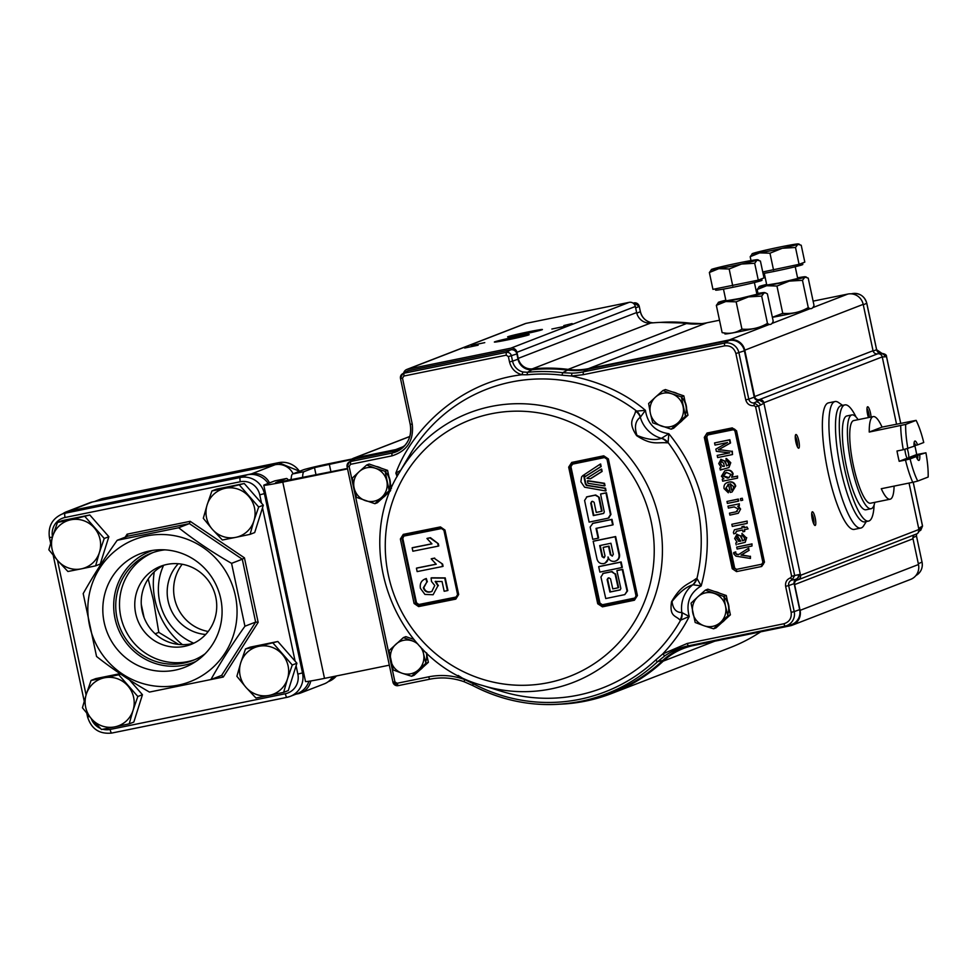 <?xml version="1.0" encoding="UTF-8"?>
<svg xmlns="http://www.w3.org/2000/svg" width="977" height="977" viewBox="0 0 977 977"><rect width="100%" height="100%" fill="white"/><g stroke="black" fill="none" stroke-linecap="round" stroke-linejoin="round"><path stroke-width="1.47" d="M275.087 464.734L92.424 501.97L68.817 511.105L251.48 473.869L275.087 464.734A16.731 16.304 68.8 0 1 293.137 473.772M269.53 482.907A16.731 16.304 -111.2 0 0 251.48 473.869M310.759 680.969A16.731 16.304 -111.2 0 1 298.205 693.707L295.994 694.146M68.817 511.105A16.731 16.304 -111.2 0 0 62.565 513.89M332.534 676.743A16.731 16.304 68.8 0 1 324.376 683.815L300.769 692.949M66.253 511.863L89.86 502.728A16.731 16.304 68.8 0 1 92.424 501.97M146.587 535.958A76.304 74.362 68.8 0 1 235.359 595.677A76.304 74.362 68.8 0 1 178.302 685.121A76.304 74.362 68.8 0 1 89.53 625.402A76.304 74.362 68.8 0 1 146.587 535.958M117.203 540.281C104.087 558.771 92.754 576.54 83.192 593.601L96.552 656.471C112.465 669.037 130.1 680.908 149.469 692.07L210.922 679.54C220.521 662.418 231.854 644.649 244.934 626.22L231.573 563.35C212.143 552.152 194.508 540.281 178.657 527.751L117.203 540.281L127.914 536.141L127.12 534.175L190.173 521.315L244.445 557.843L258.16 622.337L255.644 622.08L242.284 559.21L244.445 557.843M149.774 550.918A60.989 59.426 -111.2 0 0 147.82 551.358A60.989 59.426 -111.2 0 0 104.392 623.424A60.989 59.426 -111.2 0 0 175.115 670.149A60.989 59.426 -111.2 0 0 191.48 664.14A60.989 59.426 -111.2 0 0 218.237 590.047A60.989 59.426 -111.2 0 0 149.774 550.918M152.839 550.381A59.621 58.107 -111.2 0 0 115.86 621.946A59.621 58.107 -111.2 0 0 184.372 665.129A59.621 58.107 -111.2 0 0 195.84 661.478M164.844 549.856A57.533 56.055 -111.2 0 0 160.033 550.613A57.533 56.055 -111.2 0 0 151.215 553.202A57.533 56.055 -111.2 0 0 118.18 622.618A57.533 56.055 -111.2 0 0 183.932 663.078A57.533 56.055 -111.2 0 0 192.75 660.489A57.533 56.055 -111.2 0 0 205.072 653.796M153.108 552.506A57.533 56.055 -111.2 0 0 122.247 622.154A57.533 56.055 -111.2 0 0 187.706 661.624A57.533 56.055 -111.2 0 0 194.618 659.731M194.057 643.086A41.913 40.851 68.8 0 1 190.918 643.855A41.913 40.851 68.8 0 1 143.546 616.072A41.913 40.851 68.8 0 1 163.904 565.182M184.458 646.359A41.913 40.851 68.8 0 1 136.548 616.878A41.913 40.851 68.8 0 1 160.619 566.294A41.913 40.851 68.8 0 1 167.043 564.413A41.913 40.851 68.8 0 1 214.952 593.894A41.913 40.851 68.8 0 1 190.881 644.478A41.913 40.851 68.8 0 1 184.458 646.359M72.054 510.519A20.749 20.224 -111.2 0 0 68.878 511.447L61.869 514.158A20.749 20.224 68.8 0 1 65.056 513.23L72.054 510.519L247.291 474.785A20.749 20.224 -111.2 0 1 268.174 483.432M261.518 503.155L259.748 494.85A16.731 16.304 -111.2 0 0 240.281 481.746L65.044 517.48A4.018 0.892 -101.5 0 1 65.056 513.23L240.293 477.497A20.749 20.224 68.8 0 1 264.425 493.739L302.528 673.006A20.749 20.224 68.8 0 1 290.193 696.393L297.203 693.682A20.749 20.224 -111.2 0 0 308.94 681.262M178.657 527.751L189.367 523.611L190.173 521.315M258.16 622.337L223.269 677.037L221.632 675.4L255.644 622.08L244.934 626.22M231.573 563.35L242.284 559.21L189.367 523.611L127.914 536.141M210.922 679.54L221.632 675.4M154.256 571.838A76.304 74.362 -111.2 0 0 155.025 600.049A76.304 74.362 -111.2 0 0 182.455 644.661M178.657 644.441L158.799 632.375L153.462 600.415L148.199 578.97M193.702 643.184A57.533 56.055 68.8 0 1 159.654 601.551A57.533 56.055 68.8 0 1 163.574 565.353M178.266 563.741A41.913 40.851 -111.2 0 0 168.117 601.002A41.913 40.851 -111.2 0 0 205.659 634.488M182.174 564.242A41.913 40.851 -111.2 0 0 174.565 598.51A41.913 40.851 -111.2 0 0 208.199 631.484M94.83 501.482A20.749 20.224 68.8 0 1 96.357 501.103L271.594 465.382A20.749 20.224 68.8 0 1 273.157 465.125M158.799 632.375L155.16 633.792M211.936 490.942L207.148 504.804A25.097 24.462 68.8 0 1 225.308 488.292L211.936 490.942L216.564 489.147L244.262 483.505L225.308 488.292A25.097 24.462 68.8 0 1 248.695 496.328A25.097 24.462 68.8 0 1 253.91 520.863L258.685 507.002L239.634 485.288M207.148 504.804L203.301 518.298L212.363 529.339A25.097 24.462 68.8 0 1 207.148 504.804M235.738 537.362L250.063 534.358L253.91 520.863A25.097 24.462 -111.2 0 1 235.738 537.362A25.097 24.462 68.8 0 1 212.363 529.339L222.365 540.012L235.738 537.362M244.262 483.505L263.326 505.207L254.692 532.563L250.063 534.358M263.326 505.207L258.685 507.002M245.52 648.936L240.733 662.797A25.097 24.462 68.8 0 1 258.893 646.298L245.52 648.936L250.149 647.153L277.847 641.498L258.893 646.298A25.097 24.462 68.8 0 1 282.28 654.334A25.097 24.462 68.8 0 1 287.494 678.868L292.27 665.007L273.218 643.293M240.733 662.797L236.886 676.304L245.948 687.332A25.097 24.462 68.8 0 1 240.733 662.797M269.322 695.368L283.648 692.363L287.494 678.868A25.097 24.462 -111.2 0 1 269.322 695.368A25.097 24.462 68.8 0 1 245.948 687.332L255.95 698.005L269.322 695.368M277.847 641.498L296.91 663.212L288.276 690.568L283.648 692.363M296.91 663.212L292.27 665.007M91.069 680.432L86.281 694.293A25.097 24.462 68.8 0 1 104.441 677.794L91.069 680.432L95.697 678.636L120.024 673.678M86.281 694.293L82.434 707.788L91.496 718.828A25.097 24.462 68.8 0 1 86.281 694.293M118.754 674.789L104.441 677.794A25.097 24.462 68.8 0 1 127.816 685.817A25.097 24.462 68.8 0 1 133.043 710.352L137.818 696.491L118.754 674.789L120.611 674.069M114.871 726.864L129.196 723.847L133.043 710.352A25.097 24.462 -111.2 0 1 114.871 726.864A25.097 24.462 68.8 0 1 91.496 718.828L101.498 729.501L114.871 726.864M129.452 679.907L142.447 694.708L133.825 722.064L129.196 723.847M142.447 694.708L137.818 696.491M57.484 522.426L52.697 536.288A25.097 24.462 68.8 0 1 70.857 519.788L57.484 522.426L62.113 520.631L89.811 514.989L70.857 519.788A25.097 24.462 68.8 0 1 94.232 527.812A25.097 24.462 68.8 0 1 99.446 552.347L104.234 538.486L85.17 516.784M52.697 536.288L48.85 549.782L57.912 560.822A25.097 24.462 68.8 0 1 52.697 536.288M81.286 568.858L95.612 565.854L99.446 552.347A25.097 24.462 -111.2 0 1 81.286 568.858A25.097 24.462 68.8 0 1 57.912 560.822L67.914 571.496L81.286 568.858M89.811 514.989L108.862 536.703L100.24 564.059L95.612 565.854M108.862 536.703L104.234 538.486M351.512 459.569L314.484 467.604L304.103 471.622A16.731 3.7 78.5 0 0 302.65 477.594M352.16 458.982L331.801 463.122A24.694 0.904 -12 0 0 303.041 469.937L292.66 473.955L304.103 471.622M288.63 480.452A16.731 3.7 78.5 0 0 286.31 478.522A16.731 3.7 78.5 0 0 286.176 478.559L275.514 482.748L347.47 468.459M286.176 478.559L274.732 480.904L264.352 484.922A24.694 0.904 -12 0 0 263.79 485.239L305.508 681.519A24.694 0.904 -12 0 0 324.498 678.38L389.286 665.178M263.79 485.239A24.694 0.904 -12 0 0 282.78 482.101L347.556 468.899M291.195 479.927A16.731 3.7 -101.5 0 1 292.66 473.955M586.493 484.934L586.615 485.484A1207.279 134.814 8 0 0 605.032 488.378L605.52 488.195A1207.279 134.814 -172 0 1 587.116 485.288L585.895 483.908A1206.851 267.197 -101.5 0 1 584.075 474.907L583.587 475.103A1206.851 267.197 78.5 0 0 585.406 484.103L585.895 483.908M482.357 685.427C395.6 661.991 351.354 547.718 399.727 471.976A144.462 140.786 68.8 0 1 491.15 406.469A144.462 140.786 68.8 0 1 659.206 519.544A144.462 140.786 68.8 0 1 551.175 688.895A144.462 140.786 68.8 0 1 482.357 685.427L501.555 691.35A160.204 156.112 -111.2 0 0 577.871 695.209A160.204 156.112 -111.2 0 0 680.651 620.151L689.237 616.487L682.031 612.652A11.858 11.101 81.7 0 1 680.651 620.151L679.98 620.041C675.803 615.363 669.135 616.988 671.565 601.673C681.482 584.686 687.674 584.991 696.161 578.64L696.955 578.396A11.858 11.199 90.1 0 1 692.925 584.771L701.181 585.907L696.955 578.396A160.204 156.112 -111.2 0 0 697.663 507.405A160.204 156.112 -111.2 0 0 668.085 442.581L668.83 433.715L661.429 438.355C655.237 440.59 647.067 439.589 636.943 435.363C634.195 426.912 635.319 420.892 640.314 417.277L645.418 410.34L635.587 411.195C634.11 418.718 627.136 421.246 636.613 435.644C652.147 445.817 657.374 441.946 667.291 442.837L668.085 442.581A11.858 11.113 54.7 0 0 661.795 438.307M571.728 462.439L568.675 467.116L597.729 603.774L602.43 606.839L634.439 600.22L637.419 595.567L608.366 458.909L603.737 455.819L571.728 462.439L572.217 463.709L604.201 457.102L607.035 459.19A1204.861 266.758 -101.5 0 0 636.039 595.652L634.794 598.62M601.148 466.554A1205.471 266.892 -101.5 0 1 600.635 463.99L600.134 464.185A1205.471 266.892 78.5 0 0 600.647 466.75A1209.27 51.989 148.1 0 0 584.844 476.727L585.333 476.532A1209.27 51.989 -31.9 0 1 601.148 466.554L600.647 466.75M602.125 471.439L601.624 471.635A1209.355 51.989 148.1 0 0 590.303 478.779L590.804 478.596A1209.355 51.989 -31.9 0 1 602.125 471.439A1205.471 266.892 -101.5 0 1 601.649 469.058A1209.318 51.989 148.1 0 0 601.173 469.351M604.519 485.887L605.019 485.691A1205.471 266.892 -101.5 0 1 604.531 483.31A1206.986 134.777 -172 0 1 587.91 480.696L587.421 480.879A1206.986 134.777 8 0 0 604.03 483.505A1205.471 266.892 78.5 0 0 604.519 485.887A1207.132 134.789 -172 0 1 587.898 483.273A1206.668 267.161 -101.5 0 1 587.421 480.879M605.032 488.378A1205.471 266.892 78.5 0 0 605.557 490.942L606.045 490.747A1205.471 266.892 -101.5 0 1 605.52 488.195M603.774 513.34A1209.404 44.319 168 0 1 593.833 515.404A1206.754 267.173 -101.5 0 1 591.219 502.837L592.184 501.36M608.647 517.981L610.955 514.427A1205.471 266.892 -101.5 0 1 606.461 492.75A1208.964 44.295 168 0 1 601.075 493.873A1205.911 266.99 78.5 0 0 601.099 493.959M587.409 496.695L586.444 497.024L587.409 496.695A1208.964 44.295 168 0 0 595.701 494.985L599.243 497.33A1206.106 267.026 -101.5 0 0 602.101 511.118L601.612 511.313A1209.367 44.319 168 0 1 596.239 512.424A1206.51 267.124 -101.5 0 1 594.138 502.325L592.66 501.348A1209.111 44.307 168 0 1 591.696 501.555L591.5 501.604M635.99 595.665L606.986 459.202L604.519 457.554A1207.389 44.246 168 0 1 572.559 464.136L570.934 466.652L599.939 603.114L570.348 466.762L568.675 467.116M592.941 523.281L592.453 523.477A1209.489 44.319 -12 0 0 611.492 519.544A1205.471 266.892 78.5 0 0 612.64 524.954A1209.526 44.319 168 0 1 596.031 528.386A1206.754 267.173 78.5 0 0 596.935 532.673A1206.754 267.173 78.5 0 0 598.119 538.217A1209.514 44.319 168 0 1 592.758 539.328A1207.12 267.258 -101.5 0 1 591.573 533.784A1207.12 267.258 -101.5 0 1 590.145 527.03L592.941 523.281A1209.489 44.319 168 0 0 611.993 519.349A1205.471 266.892 -101.5 0 0 613.129 524.759L612.64 524.954M598.119 538.217L598.62 538.022A1206.754 267.173 -101.5 0 1 597.435 532.489A1206.754 267.173 -101.5 0 1 596.544 528.276M572.363 463.648L604.372 457.065M714.712 591.537A17.134 16.694 68.8 0 1 719.939 593.332M727.596 601.71A17.134 16.694 68.8 0 1 729.037 608.537M724.983 619.748A17.134 16.694 68.8 0 1 721.966 622.496M723.823 596.678A17.134 16.694 68.8 0 1 727.633 614.826M672.286 391.911A17.134 16.694 68.8 0 1 677.501 393.707M685.158 402.084A17.134 16.694 68.8 0 1 686.611 408.899M682.557 420.122A17.134 16.694 68.8 0 1 679.528 422.87M681.396 397.053A17.134 16.694 68.8 0 1 685.195 415.201M412.709 638.995A17.134 16.694 68.8 0 1 413.637 639.178M426.778 653.149A17.134 16.694 68.8 0 1 427.034 655.994M422.98 667.206A17.134 16.694 68.8 0 1 419.951 669.953M425.899 663.261L423.529 653.723A17.134 16.694 68.8 0 1 402.06 673.226L411.586 676.267L425.899 663.261L428.378 662.308L426.338 652.746A17.134 16.694 68.8 0 1 425.63 662.284M376.023 466.42A17.134 16.694 68.8 0 1 381.25 468.215M388.907 476.593A17.134 16.694 68.8 0 1 390.348 483.407M386.294 494.631A17.134 16.694 68.8 0 1 383.277 497.378M385.133 471.561A17.134 16.694 68.8 0 1 388.944 489.697M508.052 339.788A17.781 0.647 168 0 1 494.399 342.072A17.781 0.647 168 0 1 515.502 336.906A17.781 0.647 168 0 1 529.168 334.671A17.781 0.647 168 0 1 508.052 339.788M521.291 334.671A17.781 0.647 168 0 1 507.625 336.943A17.781 0.647 168 0 1 528.728 331.789A17.781 0.647 168 0 1 542.406 329.554A17.781 0.647 168 0 1 521.291 334.671M563.839 325.573L572.131 323.57L563.839 325.573M565.353 326.208L551.858 329.029L565.353 326.208M484.775 342.634L471.28 345.455L484.775 342.634M478.156 345.199L464.661 348.02L478.156 345.199M868.492 417.57A6.986 1.551 -101.5 0 1 867.307 407.018A6.986 1.551 -101.5 0 1 867.564 406.786A6.986 1.551 -101.5 0 1 869.64 409.949A6.986 1.551 -101.5 0 1 871.044 417.045M798.771 448.187A6.986 1.551 -101.5 0 1 798.331 448.101A6.986 1.551 -101.5 0 1 795.803 441.665A6.986 1.551 -101.5 0 1 795.62 434.765A6.986 1.551 -101.5 0 1 795.864 434.533A6.986 1.551 -101.5 0 1 798.783 440.798A6.986 1.551 -101.5 0 1 798.771 448.187M813.792 523.977A5.532 1.221 78.5 0 0 813.523 518.469A5.532 1.221 78.5 0 0 811.704 513.707M815.209 518.066A6.986 1.551 -101.5 0 1 814.757 525.37A6.986 1.551 -101.5 0 1 812.29 519.202A6.986 1.551 -101.5 0 1 812.046 512.046A6.986 1.551 -101.5 0 1 815.209 518.066M866.281 521.559L863.668 525.748A64.555 14.289 -101.5 0 1 860.822 528.044L854.277 529.387A64.555 14.289 -101.5 0 1 827.873 471.354A64.555 14.289 -101.5 0 1 828.484 402.866L835.03 401.535A64.555 14.289 -101.5 0 1 838.547 402.536L842.601 405.37M860.822 528.044A64.555 14.289 -101.5 0 1 834.419 470.022A64.555 14.289 -101.5 0 1 835.03 401.535M874.122 504.938A59.292 13.128 -101.5 0 1 868.577 521.083L864.804 521.852A59.292 13.128 -101.5 0 1 840.55 468.569A59.292 13.128 -101.5 0 1 841.124 405.663L844.897 404.893A59.292 13.128 -101.5 0 1 856.011 416.959M868.577 521.083A59.292 13.128 -101.5 0 1 844.336 467.8A59.292 13.128 -101.5 0 1 844.897 404.893M797.366 446.709A5.532 1.221 78.5 0 0 797.134 441.396A5.532 1.221 78.5 0 0 795.278 436.426M869.261 417.411A5.532 1.221 78.5 0 0 866.965 408.679M350.462 461.303A5.276 5.141 68.8 0 1 354.211 458.042L395.758 449.579A23.717 23.106 -111.2 0 0 399.385 448.504A23.717 23.106 -111.2 0 0 405.089 445.28M403.648 373.129A5.276 5.141 68.8 0 1 407.58 369.233L510.812 348.178A5.276 5.141 68.8 0 1 516.943 352.306L518.237 358.376A13.177 12.835 -111.2 0 0 532.27 368.879A168.655 164.344 68.8 0 1 568.101 369.379A65.874 64.201 -111.2 0 0 588.557 368.61L729.453 339.886A13.177 12.835 68.8 0 1 744.779 350.193L754.635 396.564A3.957 3.847 -111.2 0 0 759.239 399.654A3.957 3.847 68.8 0 1 763.831 402.756L759.349 400.167L754.171 402.89L754.11 405.687C749.847 405.98 747.051 404.051 745.744 399.874L735.889 353.515C734.081 347.873 730.295 345.321 724.531 345.87L724.519 343.098A12.396 12.078 68.8 0 1 738.93 352.795L748.785 399.153L745.744 399.874M406.762 369.465L525.174 323.631A5.276 5.141 68.8 0 1 525.98 323.387L629.212 302.345A5.276 5.141 68.8 0 1 635.343 306.473L636.638 312.542A13.177 12.835 -111.2 0 0 650.67 323.045A168.655 164.344 68.8 0 1 686.501 323.546A65.874 64.201 -111.2 0 0 706.957 322.776L719.499 320.224M769.424 324.413L765.98 325.744A23.717 0.867 168 0 1 736.316 332.241A23.717 0.867 168 0 1 726.522 333.23M742.838 329.176L741.14 329.603A23.717 0.867 168 0 1 743.008 329.188M764.783 324.816A23.717 0.867 168 0 1 768.765 324.181M810.226 308.622L806.794 309.953A23.717 0.867 168 0 1 772.38 317.305L782.748 313.324L776.947 286.041L766.615 285.724A23.717 0.867 168 0 1 759.08 286.615A23.717 0.867 168 0 1 759.581 286.371A23.717 0.867 168 0 1 766.64 284.405M783.639 313.385L781.942 313.812A23.717 0.867 168 0 1 783.81 313.397M805.598 309.013A23.717 0.867 168 0 1 809.579 308.39M813.108 301.136L847.865 294.053A13.177 12.835 68.8 0 1 863.192 304.36L873.047 350.731A3.957 3.847 -111.2 0 0 877.639 353.821A3.957 3.847 68.8 0 1 882.243 356.91L763.831 402.756M400.68 470.352L395.844 473.137C412.441 427.987 461.413 381.763 521.901 374.741L527.165 374.789A164.759 160.558 68.8 0 1 561.97 375.192L571.496 375.998C600.953 382.117 625.598 393.56 645.418 410.34C647.641 423.945 655.445 431.736 668.83 433.715C686.184 455.013 697.773 479.121 703.599 506.025C709.217 532.966 708.41 559.601 701.181 585.907C689.713 592.954 685.732 603.151 689.237 616.487C682.569 629.701 673.739 642.182 662.748 653.931L655.518 660.183A164.759 160.558 68.8 0 1 473.234 683.705L464.551 679.503L464.209 681.775L472.746 685.536A167.067 162.805 68.8 0 0 582.646 700.961L587.543 699.898A167.861 163.574 -111.2 0 0 662.833 660.44A65.874 64.201 68.8 0 1 690.446 645.406M662.833 660.44L657.594 661.685L664.751 655.897A66.668 64.958 68.8 0 1 687.503 646.005L687.503 646.005A66.668 64.958 68.8 0 1 688.26 645.846L687.503 646.005M795.522 579.324L797.342 578.934L800.297 574.305L763.941 403.269L760.375 405.113A3.957 3.81 -117.4 0 0 755.783 402.023L758.848 400.277A3.957 3.847 68.8 0 1 754.244 397.175L744.389 350.816A13.177 12.835 -111.2 0 0 729.062 340.509L587.775 369.306A65.874 64.201 68.8 0 1 567.527 370.1A167.861 163.574 -111.2 0 0 532.074 369.697A13.177 12.835 68.8 0 1 518.005 359.194L516.894 353.93A5.276 5.141 -111.2 0 0 510.763 349.803L408.41 370.674A5.276 5.141 -111.2 0 0 406.896 371.248L402.573 373.751A4.482 4.372 68.8 0 1 403.867 373.263L506.22 352.392A4.482 4.372 68.8 0 1 511.435 355.909L512.559 361.16L518.005 359.194M723.188 476.104L726.485 472.453L730.991 474.431L728.854 477.765L727.547 478.144L723.188 476.104L725.569 472.697M725.337 472.783L726.485 472.453M729.062 477.68L723.627 475.933M721.429 476.263L724.726 470.89L726.07 470.499C729.318 469.766 731.517 470.914 732.677 473.955L731.639 477.301L737.134 476.19L737.55 478.132L722.675 481.172L722.259 479.218L723.896 478.889L721.429 476.263M724.726 470.89L726.07 470.499M726.509 470.328C729.758 469.595 731.956 470.743 733.116 473.784L732.677 473.955M733.116 473.784L732.078 477.13L737.134 476.19M737.55 478.132L737.574 476.019M727.401 503.411L726.986 501.457L737.855 499.235L738.27 501.189L727.401 503.411M738.185 506.013L740.615 509.054L738.294 513.291L729.892 515.111L729.477 513.157L735.962 511.838L738.343 509.029L734.228 506.904L728.402 508.089L727.987 506.135L738.856 503.924L739.271 505.878L737.745 506.184L740.175 509.225M740.615 509.054L738.294 513.291M735.962 511.838L729.477 513.157M728.439 506.049L738.856 503.924M739.296 503.753L739.271 505.878M747.173 523.391L747.149 521.071L747.173 523.391L732.298 526.42L731.834 524.283L746.709 521.242M742.361 526.615L744.059 526.188L744.352 527.556L747.002 527.006L748.052 528.911L744.327 529.668L744.694 531.427L742.984 531.781L742.605 530.022L736.438 531.28L735.4 533.32L733.837 533.845L733.385 532.502L734.423 529.766L742.19 528.068L741.909 526.701L743.619 526.359L743.912 527.727L746.55 527.177M747.002 527.006L748.052 528.911M734.423 529.766L742.178 527.995M740.749 541.099L739.113 541.124L736.914 538.412L737.916 535.982M736.475 538.583L737.476 536.153L740.798 541.173L738.673 541.295L736.914 538.412M736.609 534.321L741.03 536.007L742.52 540.818L744.315 539.939L744.462 537.79L742.166 535.408L741.934 533.418L746.245 537.79L745.207 542.333L737.757 544.14M741.653 537.558L742.52 540.818M736.231 544.958L735.815 543.004L737.024 542.15L734.655 538.498L736.963 534.224L740.59 536.178L741.201 537.729M746.245 537.79L741.934 533.418M746.697 537.619L745.207 542.333M738.404 554.692L748.309 548.402L748.748 550.466L741.018 555.107L750.006 556.402L750.446 558.453L735.95 556.157L733.739 553.837L733.703 552.591L735.327 552.066L736.45 554.386L738.404 554.692M748.748 548.231L748.748 550.466M749.188 550.295L743.241 553.861M734.179 553.666L734.142 552.42L735.766 551.895L735.376 553.08M735.815 552.909L736.45 554.386M743.68 553.69L741.458 554.936L743.192 555.424M743.631 555.254L750.006 556.402M750.446 556.231L750.446 558.453M751.972 546.021L752.009 543.896L751.972 546.021L737.11 549.05L736.695 547.108L751.557 544.067M731.541 490.149L730.222 483.908L733.568 486.534L733.153 489.074L731.541 490.149L730.686 483.884M728.94 484.079L725.777 488.28L728.109 490.82L728.329 492.774L724.055 488.598C723.578 485.105 725.056 482.98 728.476 482.223C731.92 481.527 734.191 482.858 735.278 486.204L732.103 491.956L730.246 492.432L728.5 484.25L727.914 484.445M726.216 488.109L728.109 490.82M728.549 490.649L728.329 492.774M727.364 482.528L728.915 482.052C732.359 481.356 734.631 482.687 735.73 486.033L735.278 486.204M735.73 486.033L732.103 491.956M728.5 484.25L725.777 488.28M722.748 466.395L720.55 463.684L721.563 461.242L723.664 463.452L724.323 466.371L722.748 466.395L720.55 463.684M724.323 466.371L723.2 466.224M720.684 459.41L725.105 461.107L726.595 465.907L728.39 465.028L728.537 462.878L726.241 460.497L726.009 458.506L730.332 462.878L728.842 467.604L720.305 470.047L719.89 468.093L721.111 467.238L718.742 463.587L721.038 459.312L724.665 461.278L725.288 462.817M725.728 462.646L726.595 465.907M727.035 465.736L728.39 465.028M714.553 442.935L729.868 439.735L730.552 442.96L718.791 449.615L731.846 451.337L732.53 454.537L717.655 457.566L717.203 455.416L729.782 452.852L716.336 451.362L715.86 449.115L727.584 442.52L715.005 445.085L714.553 442.935L729.416 439.906L730.112 443.131L718.351 449.786L720.879 450.055M721.319 449.884L731.846 451.337M732.298 451.166L732.53 454.537M736.524 570.483A2.638 2.565 68.8 0 1 733.458 568.419L705.541 437.061A2.638 2.565 68.8 0 1 707.507 433.971L732.689 428.83A2.638 2.565 68.8 0 1 735.754 430.894L763.672 562.263L762.109 565.231A2.638 2.565 68.8 0 1 761.706 565.353L761.706 566.465L736.524 571.606L732.237 568.712L734.692 568.125L736.524 569.371L736.524 570.483M732.237 568.712L704.307 437.342L707.067 433.019L732.249 427.889L736.536 430.772L735.73 430.906L763.648 562.276L762.89 562.386L734.96 431.016L735.779 430.881M732.249 427.889L735.73 430.906M736.536 430.772L764.466 562.141L761.706 566.465M763.684 562.276A2.638 2.565 68.8 0 1 762.109 565.231M736.524 569.371L761.706 564.23L762.89 562.386M717.655 455.331L729.526 452.827M721.832 469.229L720.721 469.754M726.473 458.531L730.772 462.719L728.94 467.556M737.146 547.01L752.009 543.896M736.89 554.215L738.844 554.521M742.96 540.647L743.717 540.489M736.878 531.109L735.4 533.295M744.779 529.583L744.682 531.354M732.298 524.185L747.149 521.071M736.402 511.667L737.293 511.447M740.395 498.636L742.3 498.258L742.715 500.2L740.81 500.59L740.395 498.636M727.45 501.36L738.294 499.064L738.71 501.018M722.724 479.121L723.749 478.828M704.307 437.342L706.762 436.768L734.692 568.125M440.444 526.921L444.046 530.23L444.975 530.047L440.444 526.921L403.281 534.382L400.375 538.999L414.077 603.468L418.62 606.583L455.795 599.121L458.677 594.517L444.975 530.047M403.867 535.579L402.512 536.629L402.035 538.645L403.953 535.579L403.281 534.382M403.709 535.64L441.079 528.13L444.046 530.23L457.761 594.614L458.677 594.517L456.051 597.057A1209.025 44.307 -12 0 1 418.938 604.494L418.62 606.583M456.051 597.057L457.578 594.578L443.9 530.218L441.482 528.545A1209.025 44.307 168 0 1 404.368 535.982L441.299 528.093M404.112 535.518L402.78 538.461A1204.006 266.562 78.5 0 0 416.458 602.833L415.848 602.992L402.17 538.596L402.78 538.461M418.889 605.068L456.332 597.533M442.569 566.404A1209.526 44.319 -12 0 0 443.082 566.294A1206.864 267.197 -101.5 0 1 442.618 564.108L434.203 558.27A1209.502 44.319 168 0 1 431.199 558.868L436.243 564.23A1209.526 44.319 168 0 1 416.434 568.199A1204.763 266.733 78.5 0 0 417.155 571.594A1209.526 44.319 -12 0 0 442.581 566.489L443.082 566.294M442.618 564.108L434.203 558.27M434.704 558.075A1209.502 44.319 168 0 1 431.687 558.685L431.199 558.868M442.581 566.489A1206.864 267.197 -101.5 0 1 442.117 564.303M436.145 564.156A1209.526 44.319 168 0 1 416.935 568.003L416.434 568.199M438.27 546.033A1209.392 44.319 -12 0 0 438.783 545.935A1206.864 267.197 -101.5 0 1 438.331 543.737L429.941 537.887A1209.196 44.307 168 0 1 426.937 538.486L431.956 543.859A1209.331 44.319 168 0 1 412.147 547.828A1204.763 266.733 78.5 0 0 412.856 551.223A1209.392 44.319 -12 0 0 438.282 546.119L438.783 545.935M438.331 543.737L430.442 537.692A1209.196 44.307 168 0 1 427.425 538.303L426.937 538.486M438.282 546.119A1206.864 267.197 -101.5 0 1 437.83 543.933M431.858 543.786A1209.331 44.319 168 0 1 412.648 547.633L412.147 547.828M444.169 591.268A1209.233 44.307 -12 0 0 447.442 590.621A1206.839 267.197 -101.5 0 1 444.73 578.079A1209.172 95.954 179.1 0 1 431.089 577.993A1205.96 261.274 84.3 0 0 431.492 581.449L434.753 585.516L431.797 591.512L430.405 591.915C426.888 592.636 424.531 591.256 423.346 587.788L426.864 582.023A1205.337 269.933 -107.4 0 1 425.801 578.702L425.142 578.934L425.801 578.702C421.417 580.277 419.622 583.489 420.415 588.349L424.946 594.431L433.116 594.737L437.891 585.858L435.168 581.486A1209.086 95.074 -1.1 0 0 442.056 581.51A1206.607 267.148 78.5 0 0 444.169 591.268M431.089 577.993L431.59 577.798A1209.172 95.954 179.1 0 0 445.219 577.895A1206.839 267.197 -101.5 0 0 447.942 590.426L447.442 590.621M433.116 594.737L437.891 585.858M432.042 591.415L430.906 591.72C427.376 592.441 425.019 591.061 423.847 587.592L423.346 587.788M423.847 587.592L426.864 582.023M438.38 585.663L435.669 581.291M427.352 581.828A1205.337 269.933 -107.4 0 1 426.302 578.506M456.039 597.032L418.938 604.482L416.507 602.821L402.829 538.461M443.9 530.218L457.737 594.639L455.868 597.68L418.73 605.129L415.848 602.992M400.375 538.999L402.035 538.645L415.726 603.041L414.077 603.468M455.868 597.68L455.795 599.121M584.844 476.727A1206.79 267.185 -101.5 0 1 584.405 474.566A1209.257 57.362 -33.1 0 1 600.134 464.185M590.303 478.779A1206.827 134.765 -172 0 1 586.896 478.242A1209.318 51.989 -31.9 0 1 601.148 469.241L601.649 469.058M601.148 469.241A1205.471 266.892 78.5 0 0 601.624 471.635M605.557 490.942A1207.34 139.54 -170.8 0 1 584.6 487.205L580.863 481.759L581.596 476.91L582.78 475.64A1209.257 57.362 -33.1 0 1 583.587 475.103M585.406 484.103L587.116 485.288M591.696 501.555L591.219 502.837M590.731 503.033A1206.754 267.173 78.5 0 0 593.332 515.587L593.833 515.404M593.332 515.587A1209.404 44.319 -12 0 0 603.346 513.523L603.725 513.377M603.346 513.523L604.311 512.046A1205.911 266.99 -101.5 0 1 600.586 494.057L601.075 493.873M600.586 494.057A1208.964 44.295 -12 0 0 605.96 492.945A1205.471 266.892 78.5 0 0 610.466 514.623L610.955 514.427M610.466 514.623L608.146 518.176A1209.465 44.319 168 0 1 589.107 522.109A1207.12 267.258 -101.5 0 1 584.6 500.444L586.921 496.89A1208.964 44.295 -12 0 0 595.213 495.168L595.701 494.985M609.111 517.847L608.146 518.176M595.213 495.168L599.243 497.33M598.754 497.525A1206.106 267.026 78.5 0 0 601.612 511.313M620.651 562.154A1205.471 266.892 78.5 0 0 621.836 567.552L622.337 567.356A1205.471 266.892 -101.5 0 1 621.152 561.958L620.651 562.154A1209.062 44.307 -12 0 1 598.681 566.697L599.182 566.501A1209.062 44.307 168 0 0 621.152 561.958M621.836 567.552A1208.891 44.295 168 0 1 599.866 572.095A1207.12 267.258 -101.5 0 1 598.681 566.697M620.114 589.925L620.859 588.508A1205.911 266.99 -101.5 0 1 616.89 570.629A1208.83 44.295 -12 0 0 622.264 569.506A1205.471 266.892 78.5 0 0 627.063 591.061L624.792 594.614A1207.706 44.258 168 0 1 605.752 598.547A1207.12 267.258 -101.5 0 1 600.94 576.992L603.224 573.45A1208.83 44.295 -12 0 0 611.517 571.74L615.095 574.073A1206.106 267.026 78.5 0 0 618.148 587.788A1208.122 44.27 168 0 1 612.774 588.899A1206.51 267.124 -101.5 0 1 610.54 578.86L609.05 577.883A1208.622 44.283 168 0 1 608.073 578.091L607.12 579.569A1206.754 267.173 78.5 0 0 609.904 592.05A1207.999 44.27 -12 0 0 619.919 589.986L620.285 589.839M620.346 589.803A1207.999 44.27 168 0 1 610.405 591.867A1206.754 267.173 -101.5 0 1 607.621 579.373L608.561 577.895M616.89 570.629L617.391 570.434A1208.83 44.295 168 0 0 622.764 569.322L622.264 569.506M627.063 591.061L627.564 590.877A1205.471 266.892 -101.5 0 1 622.764 569.322M627.564 590.877L624.792 594.614M602.748 573.584L603.713 573.255L602.748 573.584M615.095 574.073L612.017 571.545A1208.83 44.295 168 0 1 603.713 573.255M618.148 587.788L618.649 587.592A1206.106 267.026 -101.5 0 1 615.595 573.878M619.015 554.667C619.418 558.099 617.989 560.309 614.716 561.335C611.321 561.702 609.086 560.236 608.024 556.951C608.427 560.371 606.998 562.581 603.737 563.607C600.342 563.961 598.107 562.508 597.045 559.21A1207.12 267.258 -101.5 0 1 593.173 541.295L593.674 541.099A1209.502 44.319 168 0 0 615.644 536.556L615.144 536.752A1205.471 266.892 78.5 0 0 619.015 554.667L619.516 554.484A1205.471 266.892 -101.5 0 1 615.644 536.556M593.173 541.295A1209.502 44.319 -12 0 0 615.144 536.752M616.084 560.883L614.716 561.335M615.217 561.14C618.478 560.126 619.907 557.904 619.516 554.484M608.61 558.514L605.093 563.155L603.737 563.607M610.881 554.728L612.176 556.084L613.324 554.313A1205.911 266.99 -101.5 0 1 610.93 543.261A1209.453 44.319 168 0 1 599.695 545.593A1206.754 267.173 78.5 0 0 602.088 556.634L603.871 557.806L605.019 556.035A1206.546 267.124 -101.5 0 1 603.151 547.438L603.652 547.242A1209.428 44.319 -12 0 0 609.025 546.131A1206.143 267.039 78.5 0 0 610.881 554.728L612.408 556.023M600.22 545.484A1206.754 267.173 78.5 0 0 602.589 556.438L604.372 557.611M603.151 547.438A1209.428 44.319 -12 0 0 608.524 546.326L609.025 546.131M608.524 546.326A1206.143 267.039 78.5 0 0 610.381 554.924M599.939 603.114L602.455 604.775A1207.389 44.246 -12 0 0 634.415 598.168M597.729 603.774L599.17 603.359L570.153 466.835L572.217 463.709L604.189 457.102L607.254 459.153L636.308 595.665L634.305 598.767L602.333 605.374L599.365 603.285M604.201 457.102L603.737 455.819M634.439 600.22L634.305 598.767L636.283 595.701L607.254 459.153L608.366 458.909M636.308 595.665L637.419 595.567L636.308 595.665M602.333 605.374L602.43 606.839M682.031 612.652L681.812 612.506A11.858 11.406 118.5 0 1 679.98 620.041M692.925 584.771L692.583 584.918A30.348 29.579 68.8 0 0 681.812 612.506C676.243 612.603 672.982 608.94 672.029 601.49C679.369 592.306 686.22 586.774 692.583 584.918A11.858 10.735 -118.6 0 0 696.161 578.64M399.727 471.976L409.925 454.659A160.204 156.112 -111.2 0 1 511.301 382.019A160.204 156.112 -111.2 0 1 636.125 410.682A11.858 11.052 63.4 0 1 640.448 417.008M667.291 442.837A11.858 10.82 -94.4 0 0 661.429 438.355A30.348 29.579 68.8 0 1 640.314 417.277A11.858 11.211 -151.9 0 0 635.587 411.195M349.143 466.481L347.116 466.823A4.482 4.372 68.8 0 1 350.511 461.535L350.523 464.319L349.143 466.481L394.916 681.824L397.065 683.277L428.573 676.853C440.749 674.435 452.742 675.327 464.551 679.503L458.189 675.449M397.114 476.593L395.844 473.137L398.225 474.578M754.244 397.175L748.785 399.153A4.738 4.616 68.8 0 0 754.171 402.89L758.653 406.005L755.6 406.725L754.11 405.687M587.775 369.306L583.232 371.895A66.668 64.958 68.8 0 1 571.936 373.165L571.496 375.998L583.257 374.68L583.232 371.895L724.519 343.098L729.062 340.509M571.936 373.165L562.728 372.713L567.527 370.1M527.165 374.789L527.433 372.298L522.976 371.981A13.959 13.605 68.8 0 1 512.559 361.16L509.505 361.881L508.382 356.617L516.894 353.93M509.505 361.881C511.24 368.573 515.367 372.86 521.901 374.741L522.976 371.981M412.245 424.067L410.218 424.397L400.509 378.514A4.482 4.372 68.8 0 1 402.573 373.751L400.472 378.551L402.5 378.209L412.245 424.067C414.004 440.395 407.238 450.995 391.948 455.868L391.936 453.096L396.479 450.507L355.054 458.946A5.276 5.141 -111.2 0 0 353.54 459.52L349.229 462.023L347.116 466.823L392.937 682.129M401.071 449.041A23.717 23.106 68.8 0 1 396.479 450.507M760.375 405.113L758.653 406.005L794.68 575.526L791.639 576.247L790.723 577.773C786.839 579.239 785.142 582.084 785.63 586.31L791.162 612.335L794.216 611.614A12.396 12.078 68.8 0 1 784.946 626.135L688.26 645.846L687.185 643.477L662.748 653.931L664.751 655.897M918.893 531.305A3.957 3.871 -122.7 0 0 919.992 527.641L918.698 528.472L918.917 529.497L800.517 575.331L800.297 574.305L794.68 575.526L791.956 580.106L790.723 577.773M789.819 625.085A13.177 12.835 -111.2 0 0 799.662 609.636L794.142 583.623A3.957 3.847 68.8 0 1 796.902 579.031M886.457 356.483L881.987 353.405L880.533 353.723A3.957 3.884 -102.3 0 1 885.125 356.825L882.243 356.91M900.66 423.297L886.469 356.52L885.125 356.825M881.999 353.405L876.601 349.681A4.738 4.616 -111.2 0 0 881.987 353.405C885.15 353.93 886.652 354.969 886.505 356.495L900.709 423.297M688.248 323.741L699.752 323.68A66.668 64.958 -111.2 0 0 701.816 323.607M636.784 313.19L640.375 311.687A13.959 13.605 -111.2 0 0 650.792 322.508L650.89 322.532C645.345 320.945 641.865 317.33 640.411 311.663L639.251 306.424A4.482 4.372 -111.2 0 0 634.036 302.919L633.072 303.114L634.036 302.919L639.288 306.399L635.661 307.938M650.792 322.508L652.941 322.837M585.821 483.945L586.102 485.203L585.809 483.945M727.853 333.707L726.583 333.23M919.772 530.621L922.496 526.005M918.319 531.744L920.798 530.169L922.544 526.017L913.226 482.186M919.992 527.641L922.496 526.041L913.177 482.198M918.698 528.472L909.05 483.065M896.532 424.14L882.353 357.423M800.517 575.331A3.957 3.847 68.8 0 1 797.562 579.959A3.957 3.847 -111.2 0 0 794.606 584.6L800.078 610.356A13.177 12.835 68.8 0 1 790.234 625.805L693.499 645.528A65.874 64.201 -111.2 0 0 683.412 648.484A65.874 64.201 -111.2 0 0 663.249 661.124A168.655 164.344 68.8 0 1 611.663 693.487A168.655 164.344 68.8 0 1 559.833 704.197M918.917 529.497A3.957 3.847 68.8 0 1 916.573 533.955L916.487 536.08M914.57 534.724A3.957 3.847 -111.2 0 0 913.006 538.767L918.49 564.523A13.177 12.835 68.8 0 1 910.649 579.373L792.249 625.207M611.663 693.487L730.063 647.653A168.655 164.344 -111.2 0 0 760.692 631.826M797.342 578.934L795.486 579.337A3.957 3.823 77.9 0 1 795.449 579.337A3.957 3.823 77.9 0 0 798.392 574.708M785.63 586.31L788.683 585.589A4.738 4.616 68.8 0 1 791.956 580.106L795.486 579.337M750.995 260.578L750.177 256.707L759.63 252.884A23.717 0.867 168 0 1 752.095 253.776A23.717 0.867 168 0 1 752.595 253.531A23.717 0.867 168 0 1 768.227 249.55A23.717 0.867 168 0 1 780.22 246.986A23.717 0.867 168 0 1 790.894 244.934A23.717 0.867 168 0 1 798.404 243.932A23.717 0.867 168 0 1 797.916 244.287A23.717 0.867 168 0 1 782.296 248.268A23.717 0.867 168 0 1 759.63 252.884L769.974 253.202L782.296 248.268L795.498 247.474L799.076 264.327L762.744 271.972M802.508 263.008L802.813 264.462A23.717 0.867 168 0 1 774.651 271.313A23.717 0.867 168 0 1 763.074 273.523M764.283 273.304L766.774 285.04L778.925 283.037L797.708 278.469L795.217 266.733M757.969 293.418L757.151 289.546L759.581 286.371M757.151 289.546L766.615 285.724A23.717 0.867 168 0 0 789.269 281.107L776.947 286.041M808.272 307.596C810.763 309.575 812.669 308.83 814.012 305.374L808.211 278.091L804.901 277.126L802.471 280.314L808.272 307.596C800.346 312.225 791.834 314.13 782.748 313.324M802.471 280.314L789.269 281.107A23.717 0.867 168 0 0 804.901 277.126A23.717 0.867 168 0 0 805.378 276.772L806.489 277.138M797.574 277.834A23.717 0.867 168 0 1 797.867 277.773A23.717 0.867 168 0 1 805.378 276.772M805.707 308.964L808.846 307.987M795.498 247.474L797.916 244.287L801.225 245.251L804.816 262.117L799.076 264.327M773.552 270.055L769.974 253.202M752.595 253.531L750.177 256.707M894.089 486.119A42.158 9.33 -101.5 0 1 890.084 499.223L870.58 503.204A42.158 9.33 -101.5 0 1 853.324 465.308A42.158 9.33 -101.5 0 1 853.727 420.574L873.243 416.593A42.158 9.33 -101.5 0 1 882.048 427.096L916.108 420.366L905.679 424.409L869.237 432.054A42.158 9.33 -101.5 0 1 873.243 416.593M890.084 499.223A42.158 9.33 -101.5 0 1 881.278 488.72L912.75 482.308A42.158 9.33 -101.5 0 1 905.484 460.033L899.182 461.315A42.158 9.33 -101.5 0 1 898.022 456.198A42.158 9.33 -101.5 0 1 896.996 451.008L903.285 449.725A42.158 9.33 -101.5 0 1 900.709 425.642M914.814 445.536A42.158 9.33 -101.5 0 1 915.669 449.359A42.158 9.33 -101.5 0 1 916.695 454.537L925.927 452.803L912.811 456.686A8.304 1.832 78.5 0 1 912.823 457.175M907.242 448.797A6.583 1.453 -101.5 0 1 908.219 452.241A6.583 1.453 -101.5 0 1 908.769 457.602L916.695 454.537M911.309 457.492A6.583 1.453 -101.5 0 0 911.346 457.077L908.769 457.602M899.182 461.315L907.108 458.25L916.267 456.552A9.88 2.186 78.5 0 0 918.356 460.252A9.88 2.186 78.5 0 0 919.76 455.197M907.108 458.25A6.583 1.453 -101.5 0 1 905.471 453.316A6.583 1.453 -101.5 0 1 904.922 449.347M917.843 455.661A8.304 1.832 -101.5 0 1 917.354 458.982M874.806 502.337A47.885 10.6 -101.5 0 1 871.057 508.736A47.885 10.6 -101.5 0 1 851.114 463.941A47.885 10.6 -101.5 0 1 851.932 414.907A47.885 10.6 -101.5 0 1 858.111 419.683M851.932 414.907L846.9 415.933A47.885 10.6 78.5 0 0 846.07 464.967A47.885 10.6 78.5 0 0 866.025 509.762L871.057 508.736M911.346 457.077L912.811 456.686M869.237 432.054L882.048 427.096M903.285 449.725L914.069 446.245A9.88 2.186 78.5 0 1 914.509 441.396A9.88 2.186 78.5 0 1 917.574 444.889L923.741 442.508A38.213 8.463 -101.5 0 0 916.108 420.366M907.902 448.638A38.213 8.463 -101.5 0 1 905.679 424.409M914.081 442.96A8.304 1.832 -101.5 0 1 915.657 445.365L917.574 444.889M914.032 445.695L915.657 445.365M925.927 452.803A38.213 8.463 -101.5 0 1 928.15 477.045L917.733 481.075A38.213 8.463 -101.5 0 1 910.088 458.946L905.484 460.033M912.75 482.308L917.733 481.075M916.267 456.552L910.088 458.946M761.694 278.799L761.999 280.252A23.717 0.867 168 0 1 733.837 287.104A23.717 0.867 168 0 1 715.604 290.12L715.359 288.948M723.468 289.107L725.96 300.831L739.821 298.474L756.894 294.26L754.403 282.536M722.137 332.632C729.318 334.183 735.913 333.01 741.934 329.127C751.032 329.933 759.532 328.028 767.47 323.387C769.949 325.378 771.867 324.633 773.198 321.177L767.397 293.894L765.675 292.929L764.087 292.929L761.669 296.104L748.467 296.898L736.145 301.832L725.801 301.527L716.349 305.349L722.137 332.632L726.106 333.194M756.76 293.625A23.717 0.867 168 0 1 757.065 293.576A23.717 0.867 168 0 1 764.576 292.575A23.717 0.867 168 0 1 764.087 292.929A23.717 0.867 168 0 1 748.467 296.898A23.717 0.867 168 0 1 725.801 301.527A23.717 0.867 168 0 1 718.266 302.418A23.717 0.867 168 0 1 718.767 302.174A23.717 0.867 168 0 1 725.826 300.208M764.893 324.767L768.044 323.79M716.349 305.349L718.767 302.174M741.934 329.127L736.145 301.832M767.47 323.387L761.669 296.104M711.793 269.322A23.717 0.867 168 0 1 727.413 265.353A23.717 0.867 168 0 1 750.08 260.737A23.717 0.867 168 0 1 757.59 259.735A23.717 0.867 168 0 1 757.114 260.09A23.717 0.867 168 0 1 741.482 264.059L754.684 263.265L757.114 260.09L760.424 261.054L764.002 277.908L758.274 280.13L712.941 289.363L709.363 272.51L718.816 268.675L729.16 268.993L741.482 264.059A23.717 0.867 168 0 1 718.816 268.675A23.717 0.867 168 0 1 711.293 269.579A23.717 0.867 168 0 1 711.793 269.322L709.363 272.51M732.738 285.858L729.16 268.993M754.684 263.265L758.274 280.13M723.798 596.471L705.37 590.145L697.896 596.764A17.134 16.694 68.8 0 1 725.532 606.265L723.798 596.471L726.277 595.506L730.381 614.851L716.068 627.845L713.589 628.809L720.428 622.434A17.134 16.694 68.8 0 1 704.063 625.768L713.589 628.809M695.172 622.483L704.063 625.768A17.134 16.694 68.8 0 1 697.896 596.764L691.057 603.139L695.172 622.483M727.902 615.803L725.532 606.265A17.134 16.694 68.8 0 1 720.428 622.434L727.902 615.803L730.381 614.851M705.37 590.145L707.849 589.18L726.277 595.506M655.469 397.138A17.134 16.694 68.8 0 1 671.834 393.804L662.943 390.519L655.469 397.138L648.63 403.513L650.364 413.308A17.134 16.694 68.8 0 1 655.469 397.138M681.36 396.845L671.834 393.804A17.134 16.694 68.8 0 1 678.001 422.809A17.134 16.694 68.8 0 1 650.364 413.308L652.734 422.846L671.162 429.184L685.475 416.178L681.36 396.845L683.839 395.88L687.955 415.213L673.641 428.219L671.162 429.184M662.943 390.519L665.422 389.554L683.839 395.88M685.475 416.178L687.955 415.213M416.19 642.194L403.367 637.602L389.054 650.609L393.169 669.941L402.06 673.226A17.134 16.694 68.8 0 1 395.893 644.234A17.134 16.694 68.8 0 1 418.022 644.258M428.378 662.308L414.065 675.315L411.586 676.267M420.342 646.762A17.134 16.694 68.8 0 1 423.529 653.723L422.626 649.131M403.367 637.602L405.846 636.638L413.796 639.373M359.206 471.647A17.134 16.694 68.8 0 1 375.571 468.313L366.68 465.028L359.206 471.647L352.367 478.022L354.101 487.816A17.134 16.694 68.8 0 1 359.206 471.647M385.109 471.354L375.571 468.313A17.134 16.694 68.8 0 1 381.738 497.305A17.134 16.694 68.8 0 1 354.101 487.816L356.483 497.354L374.899 503.692L389.212 490.686L385.109 471.354L387.588 470.389L391.423 488.427M366.68 465.028L369.159 464.063L387.588 470.389M390.385 490.918L377.378 502.728L374.899 503.692M389.212 490.686L390.715 490.1M291.207 479.121L288.459 480.183M240.281 481.746A4.018 0.892 -101.5 0 1 240.293 477.497L247.291 474.785M259.748 494.85L265.512 493.324M286.945 697.346L111.781 733.055A4.018 0.892 -101.5 0 1 111.744 733.068L286.982 697.334A4.018 0.892 -101.5 0 1 286.982 697.334L290.193 696.393A20.749 20.224 68.8 0 1 287.018 697.334A4.018 0.892 -101.5 0 1 285.345 693.731A16.731 16.304 -111.2 0 0 297.851 674.118L303.615 672.591M49.534 537.545L52.44 537.106M65.044 517.48A16.731 16.304 -111.2 0 0 52.502 536.923M87.637 716.813L89.554 716.568M57.472 560.309L86.086 694.928M86.782 713.259L87.551 716.874C91.325 728.915 99.385 734.325 111.744 733.068A4.018 0.892 -101.5 0 1 110.096 729.453L285.345 693.731M91.252 718.547A16.731 16.304 -111.2 0 0 100.448 728.427M102.805 729.245A16.731 16.304 -111.2 0 0 110.096 729.453M297.851 674.118L296.092 665.801M295.103 661.16L262.508 507.808M125.19 537.191L127.12 534.175M223.269 677.037L210.311 679.674M336.454 675.95L328.504 681.567A20.749 20.224 -111.2 0 0 336.418 675.95M299.487 471.317A20.749 20.224 -111.2 0 0 278.604 462.671L271.594 465.382M299.573 471.28L278.628 462.658A4.018 0.892 -101.5 0 1 278.628 462.658L103.354 498.392L96.357 501.103M100.179 499.332L103.391 498.38A4.018 0.892 -101.5 0 1 103.391 498.38A20.749 20.224 -111.2 0 0 100.179 499.332L94.378 501.58M278.665 462.658A4.018 0.892 -101.5 0 0 278.628 462.658L103.391 498.38A4.018 0.892 -101.5 0 1 103.428 498.38M144.046 617.44L141.286 604.458M329.298 464.099L330.947 471.83M314.484 467.604L316.023 474.871M282.78 482.101L324.498 678.38M624.706 600.171A144.462 140.786 -111.2 0 0 625.39 600.611M548.329 682.667A137.537 134.02 68.8 0 1 388.333 575.026A137.537 134.02 68.8 0 1 491.175 413.796A137.537 134.02 68.8 0 1 651.158 521.437A137.537 134.02 68.8 0 1 548.329 682.667M354.211 458.042L409.778 436.536M395.758 449.579L402.793 446.843M525.98 323.387L407.58 369.233M629.212 302.345L510.812 348.178M635.343 306.473L516.943 352.306M518.237 358.376L636.638 312.542M650.67 323.045L532.27 368.879M568.101 369.379L686.501 323.546M706.957 322.776L588.557 368.61M806.794 309.953L771.94 323.436M847.865 294.053L812.754 307.645M765.98 325.744L729.453 339.886M863.192 304.36L744.779 350.193M754.635 396.564L873.047 350.731M877.639 353.821L759.239 399.654M428.573 676.853L429.648 679.223A66.668 64.958 68.8 0 1 464.27 681.775M655.518 660.183L657.594 661.685A167.067 162.805 68.8 0 1 582.646 700.961C544.445 708.813 507.796 703.672 472.685 685.536L473.234 683.705M764.466 562.141L763.648 562.276M734.96 431.016L732.701 428.83L707.519 433.959L707.946 434.912L706.762 436.768M733.129 429.782L707.946 434.912M791.162 612.335C791.785 618.197 789.355 622.019 783.872 623.766L784.946 626.135L789.966 625.048M634.403 598.132L602.443 604.739M735.889 353.515L744.389 350.816M724.531 345.87L583.257 374.68M783.872 623.766L687.185 643.477M755.6 406.725L791.639 576.247M561.97 375.192L562.728 372.713A167.067 162.805 68.8 0 0 527.433 372.298L532.074 369.697M508.382 356.617L506.233 355.176L506.22 352.392L510.763 349.803M506.233 355.176L403.88 376.035L403.867 373.263L408.41 370.674M402.5 378.209L403.88 376.035M398.958 450.421C408.239 444.34 411.989 435.669 410.218 424.397L410.255 424.372A24.498 23.875 68.8 0 1 398.958 450.421A24.498 23.875 68.8 0 1 391.936 453.096L350.511 461.535L355.054 458.946M391.948 455.868L350.523 464.319M397.065 683.277L398.152 685.646A4.482 4.372 68.8 0 1 392.937 682.166M394.916 681.824L392.888 682.154L398.152 685.646L429.66 679.223L398.152 685.646M794.142 583.623L788.683 585.589L794.216 611.614L799.662 609.636M876.601 349.644L866.794 303.285C864.535 296.092 859.723 292.868 852.335 293.613L851.272 293.833L852.335 293.613A12.396 12.078 -111.2 0 1 866.746 303.31L863.277 304.775M873.145 351.134L876.601 349.681L866.746 303.31M851.321 293.833L852.335 293.613M690.568 323.216A167.067 162.805 -111.2 0 0 660.171 322.398L690.568 323.216M640.375 311.687L639.251 306.424M918.307 563.692L922.068 562.105C922.972 567.784 921.055 572.18 916.316 575.306A12.396 12.078 -111.2 0 0 922.032 562.129L916.499 536.117L912.933 537.619M916.524 533.967A4.738 4.616 -111.2 0 0 916.499 536.117L922.019 562.093M913.006 538.767L794.606 584.6M918.49 564.523L800.078 610.356M714.749 641.193L663.249 661.124M61.869 514.158C52.062 518.836 47.922 526.652 49.448 537.606L50.633 543.188M84.217 701.193L53.198 555.254M286.31 478.522L274.867 480.855M353.405 458.286L409.803 436.45M403.941 535.579L441.067 528.13M784.946 626.135L688.26 645.846M472.685 685.536L464.209 681.775C452.864 677.745 441.335 676.902 429.648 679.223M701.84 323.607L690.605 323.216M652.978 322.837L650.841 322.508M633.072 303.114L634.036 302.919M798.172 579.788L916.573 533.955M798.404 243.932L799.504 244.299M764.576 292.575L765.675 292.929M757.59 259.735L758.702 260.09"/></g></svg>

